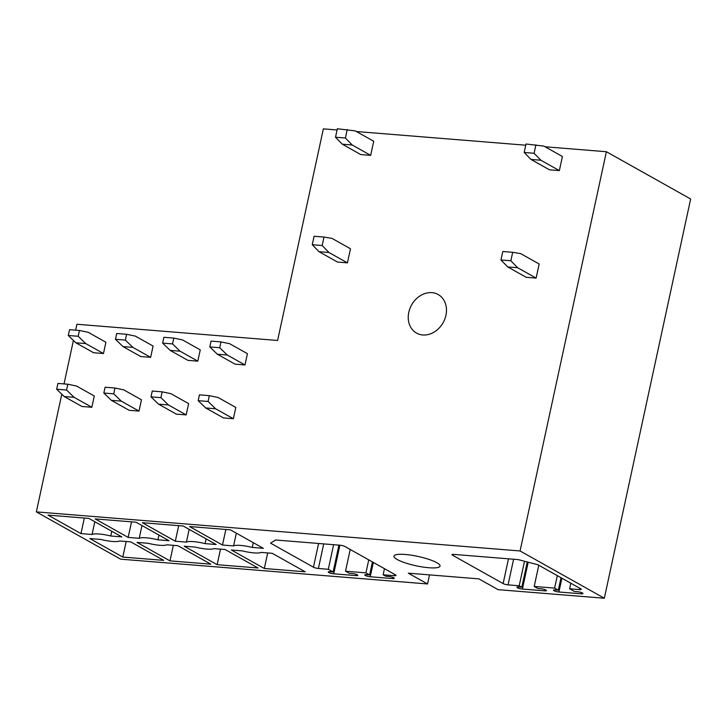 <?xml version="1.0" encoding="UTF-8"?>
<svg xmlns="http://www.w3.org/2000/svg" width="727" height="727" viewBox="0 0 727 727"><rect width="100%" height="100%" fill="white"/><g stroke="black" fill="none" stroke-linecap="round" stroke-linejoin="round"><path stroke-width="1.09" d="M520.078 550.966L36.35 511.89L120.609 559.163L427.531 583.954L408.31 573.176L478.884 578.874L498.104 589.661L604.328 598.239L520.078 550.966L606.391 151.725L545.068 146.772M111.776 531.255L110.749 535.999L121.836 536.899L88.867 518.406L48.009 515.107L80.979 533.6L92.056 534.49L94.819 521.741M110.749 535.999A16.212 3.281 -167.8 0 0 92.056 534.49M163.666 560.363L130.706 541.869L119.619 540.979A16.212 3.281 -167.8 0 1 100.926 539.47L89.848 538.571L122.808 557.064L163.666 560.363M158.949 535.063L157.923 539.816L169.009 540.706L136.04 522.213L95.182 518.914L128.152 537.407L139.23 538.307L141.983 525.548M157.923 539.816A16.212 3.281 -167.8 0 0 139.23 538.307M210.839 564.179L177.879 545.686L166.792 544.787A16.212 3.281 -167.8 0 1 148.099 543.278L137.021 542.387L169.982 560.88L210.839 564.179M206.123 538.88L205.096 543.623L216.173 544.523L183.213 526.03L142.356 522.722L175.316 541.215L186.403 542.115L189.156 529.365M205.096 543.623A16.212 3.281 -167.8 0 0 186.403 542.115M258.012 567.987L225.043 549.494L213.965 548.603A16.212 3.281 -167.8 0 1 195.272 547.086L184.185 546.195L217.155 564.688L258.012 567.987M253.296 542.687L252.269 547.431L263.347 548.331L230.386 529.838L189.529 526.539L222.489 545.032L233.576 545.922L236.33 533.173M252.269 547.431A16.212 3.281 -167.8 0 0 233.576 545.922M305.176 571.804L272.216 553.302L261.138 552.411A16.212 3.281 -167.8 0 1 242.445 550.902L231.359 550.003L264.328 568.496L305.176 571.804M394.288 575.675L383.138 574.775L385.728 576.229L388.827 576.484A3.68 0.745 -167.8 0 1 392.516 577.247A3.68 0.745 -167.8 0 1 394.27 578.292A3.68 0.745 -167.8 0 1 392.516 578.556L370.234 576.756A3.68 0.745 -167.8 0 1 366.535 575.984A3.68 0.745 -167.8 0 1 364.781 574.939A3.68 0.745 -167.8 0 1 366.535 574.684L369.634 574.93L365.935 572.858L345.507 571.204L349.205 573.276L352.304 573.53A3.68 0.745 -167.8 0 1 355.994 574.294A3.68 0.745 -167.8 0 1 357.748 575.348A3.68 0.745 -167.8 0 1 355.994 575.602L333.711 573.803A3.68 0.745 -167.8 0 1 330.013 573.04A3.68 0.745 -167.8 0 1 328.259 571.985A3.68 0.745 -167.8 0 1 330.013 571.731L333.111 571.976L328.304 569.286L318.399 568.487A3.68 0.745 -167.8 0 1 313.455 567.196L270.589 543.151L275.578 539.997L339.963 545.205A3.68 0.745 -167.8 0 1 344.907 546.486L395.533 574.893A3.68 0.745 -167.8 0 1 396.042 575.421A3.68 0.745 -167.8 0 1 394.288 575.675L394.57 574.357M579.519 589.579A3.68 0.745 -167.8 0 0 581.273 589.324A3.68 0.745 -167.8 0 0 580.764 588.788L537.898 564.743L518.124 559.599L453.739 554.392A3.68 0.745 -167.8 0 0 451.985 554.656A3.68 0.745 -167.8 0 0 452.494 555.183L503.12 583.581A3.68 0.745 -167.8 0 0 508.064 584.871L519.205 585.771L521.795 587.225L518.696 586.971A3.68 0.745 -167.8 0 0 516.942 587.234A3.68 0.745 -167.8 0 0 518.696 588.279A3.68 0.745 -167.8 0 0 522.395 589.043L544.677 590.842A3.68 0.745 -167.8 0 0 546.431 590.588A3.68 0.745 -167.8 0 0 544.677 589.542A3.68 0.745 -167.8 0 0 540.988 588.77L537.889 588.525L534.2 586.453L554.628 588.098L558.318 590.17L555.228 589.924A3.68 0.745 -167.8 0 0 553.474 590.179A3.68 0.745 -167.8 0 0 555.228 591.233A3.68 0.745 -167.8 0 0 558.918 591.996L581.209 593.795A3.68 0.745 -167.8 0 0 582.963 593.541A3.68 0.745 -167.8 0 0 581.209 592.487A3.68 0.745 -167.8 0 0 577.511 591.723L574.412 591.478L569.614 588.779L579.519 589.579L579.801 588.252M397.187 559.499A23.582 4.771 -167.8 0 0 422.641 566.996A23.582 4.771 -167.8 0 0 440.044 566.079A23.582 4.771 -167.8 0 0 436.8 562.698A23.582 4.771 -167.8 0 0 411.346 555.201A23.582 4.771 -167.8 0 0 393.943 556.119A23.582 4.771 -167.8 0 0 397.187 559.499M606.391 151.725L690.65 198.998L604.328 598.239M427.531 583.954L429.493 574.884M525.766 145.209L356.384 131.523M337.074 129.969L323.361 128.861L277.614 340.472L76.917 324.26L75.644 330.167M36.35 511.89L61.795 394.198M64.021 383.911L73.418 340.454M445.933 315.318A22.11 18.084 -60.7 0 0 438.181 294.535A22.11 18.084 -60.7 0 0 408.792 312.31A22.11 18.084 -60.7 0 0 416.544 333.093A22.11 18.084 -60.7 0 0 445.933 315.318M559.354 170.6L540.879 160.24L530.974 159.44L549.448 169.8L559.354 170.6L562.407 156.496L543.932 146.127L526.021 144.001L524.194 152.47L534.1 153.27L535.926 144.809M536.117 278.105L517.633 267.736L507.728 266.936L526.212 277.305L536.117 278.105L539.161 263.992L520.686 253.632L512.689 252.305L510.854 260.766L500.948 259.966L502.784 251.506L512.689 252.305M370.67 155.36L352.195 144.991L342.29 144.191L360.765 154.56L370.67 155.36L373.723 141.256L355.239 130.887L337.337 128.761L335.51 137.23L345.416 138.03L347.242 129.56M347.424 262.856L328.949 252.496L319.044 251.696L337.519 262.056L347.424 262.856L350.478 248.752L332.003 238.383L323.997 237.057L322.17 245.526L312.265 244.726L314.091 236.257L323.997 237.057M247.425 353.676L244.981 364.963L235.075 364.163L217.337 354.213L209.803 346.915L211.057 341.099L220.963 341.899L229.687 343.726L247.425 353.676M235.802 407.429L233.358 418.716L223.453 417.916L205.714 407.965L198.18 400.668L199.434 394.852L209.34 395.652L218.064 397.478L235.802 407.429M200.252 349.869L197.808 361.155L187.902 360.356L170.163 350.405L162.63 343.108L163.884 337.292L173.789 338.091L182.513 339.918L200.252 349.869M188.629 403.621L186.185 414.908L176.279 414.108L158.55 404.148L151.007 396.851L152.261 391.044L162.166 391.844L170.89 393.67L188.629 403.621M153.079 346.061L150.634 357.348L140.729 356.539L122.999 346.588L115.457 339.291L116.711 333.484L126.616 334.284L135.34 336.11L153.079 346.061M141.456 399.805L139.021 411.091L129.115 410.292L111.376 400.341L103.834 393.043L105.097 387.227L114.993 388.027L123.717 389.854L141.456 399.805M105.906 342.244L103.47 353.531L93.565 352.731L75.826 342.78L68.283 335.483L69.547 329.667L79.443 330.467L88.167 332.294L105.906 342.244M94.283 395.997L91.847 407.284L81.942 406.484L64.203 396.533L56.661 389.236L57.924 383.42L67.829 384.219L76.544 386.046L94.283 395.997M519.205 585.771L524.512 561.253M521.795 587.225L527.257 561.971M534.2 586.453L538.78 565.242M554.628 588.098L557.318 575.639M558.318 590.17L561.017 577.711M569.614 588.779L570.813 583.208M383.138 574.775L384.465 568.678M369.634 574.93L372.442 561.935M365.935 572.858L368.743 559.863M345.507 571.204L350.214 549.467M333.111 571.976L338.918 545.114M328.304 569.286L333.62 544.687M264.328 568.496L267.69 552.938M222.489 545.032L225.852 529.474M217.155 564.688L220.517 549.13M175.316 541.215L178.688 525.657M169.982 560.88L173.344 545.314M128.152 537.407L131.514 521.85M122.808 557.064L126.171 541.506M80.979 533.6L84.341 518.042M540.879 160.24L534.1 153.27M530.974 159.44L524.194 152.47M517.633 267.736L510.854 260.766M507.728 266.936L500.948 259.966M352.195 144.991L345.416 138.03M342.29 144.191L335.51 137.23M328.949 252.496L322.17 245.526M319.044 251.696L312.265 244.726M209.803 346.915L219.708 347.715L220.963 341.899M217.337 354.213L227.242 355.012L219.708 347.715M244.981 364.963L227.242 355.012M198.18 400.668L208.086 401.468L209.34 395.652M205.714 407.965L215.619 408.765L208.086 401.468M233.358 418.716L215.619 408.765M162.63 343.108L172.535 343.907L173.789 338.091M170.163 350.405L180.069 351.205L172.535 343.907M197.808 361.155L180.069 351.205M151.007 396.851L160.912 397.651L162.166 391.844M158.55 404.148L168.446 404.948L160.912 397.651M186.185 414.908L168.446 404.948M115.457 339.291L125.362 340.091L126.616 334.284M122.999 346.588L132.896 347.388L125.362 340.091M150.634 357.348L132.896 347.388M103.834 393.043L113.739 393.843L114.993 388.027M111.376 400.341L121.282 401.14L113.739 393.843M139.021 411.091L121.282 401.14M68.283 335.483L78.189 336.283L79.443 330.467M75.826 342.78L85.731 343.58L78.189 336.283M103.47 353.531L85.731 343.58M56.661 389.236L66.566 390.035L67.829 384.219M64.203 396.533L74.109 397.333L66.566 390.035M91.847 407.284L74.109 397.333M452.667 554.383L452.494 555.183M503.12 583.581L508.482 558.818M513.607 559.227L508.064 584.871M528.193 562.216L522.395 589.043M544.677 590.842L544.941 589.633M561.898 578.21L558.918 591.996M581.209 593.795L581.473 592.578M392.516 578.556L392.78 577.338M370.234 576.756L373.333 562.434M355.994 575.602L356.257 574.385M333.711 573.803L339.891 545.195M318.399 568.487L323.715 543.887M313.455 567.196L318.59 543.478"/></g></svg>
